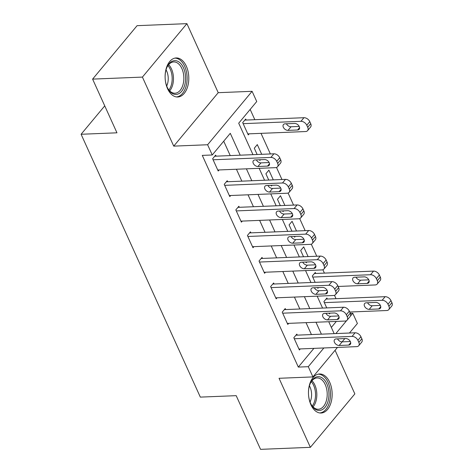 <?xml version="1.0" encoding="UTF-8"?>
<svg xmlns="http://www.w3.org/2000/svg" width="473" height="473" viewBox="0 0 473 473"><rect width="100%" height="100%" fill="white"/><g stroke="black" fill="none" stroke-linecap="round" stroke-linejoin="round"><path stroke-width="0.71" d="M329.693 382.237A19.541 11.831 87.7 0 0 319.517 373.977A19.541 11.831 87.7 0 0 309.513 384.732A19.541 11.831 87.7 0 0 310.932 404.77A19.541 11.831 87.7 0 0 321.108 413.03A19.541 11.831 87.7 0 0 331.112 402.269A19.541 11.831 87.7 0 0 329.693 382.237M186.332 66.208A19.541 11.831 87.7 0 0 176.163 57.948A19.541 11.831 87.7 0 0 166.153 68.703A19.541 11.831 87.7 0 0 167.578 88.741A19.541 11.831 87.7 0 0 177.747 97A19.541 11.831 87.7 0 0 187.757 86.246A19.541 11.831 87.7 0 0 186.332 66.208M350.316 313.345L352.769 313.244L357.405 323.473L349.458 333.022M104.74 105.863L81.096 134.267L200.327 397.113L236.193 395.659L260.552 449.35L310.365 447.328L354.851 393.885L335.079 350.298M81.096 134.267L116.961 132.812L92.607 79.115L137.087 25.672L186.906 23.65L142.42 77.093L173.733 146.127L207.612 144.75L252.091 91.307L256.733 101.535L238.699 123.205L252.972 154.665M173.733 146.127L218.219 92.684L186.906 23.65M218.219 92.684L252.091 91.307M336.013 298.682L334.488 295.312M324.419 273.11L322.888 269.746M316.762 256.23L311.293 244.174M305.162 230.664L299.693 218.609M293.562 205.093L288.092 193.037M281.961 179.527L276.498 167.472M270.367 153.956L261.019 133.351M254.829 119.699L250.164 109.429M92.607 79.115L142.42 77.093M331.337 327.422L336.338 321.421M246.161 120.053L245.7 119.03L242.69 122.643L248.26 134.911L249.159 133.835M261.705 154.31L257.294 144.596L254.291 148.209L257.141 154.494M259.529 159.762L259.86 160.483L260.493 159.72M273.299 179.876L268.895 170.168L265.891 173.774L268.741 180.065M271.13 185.327L271.455 186.049L272.087 185.292M284.9 205.448L280.495 195.733L277.485 199.346L280.341 205.631M282.73 210.899L283.055 211.62L283.688 210.857M296.5 231.013L292.089 221.305L289.086 224.912L291.936 231.202M294.324 236.465L294.655 237.186L295.288 236.429M308.094 256.585L303.69 246.871L300.686 250.483L303.536 256.768M305.925 262.036L306.25 262.757L306.882 261.995M315.751 273.465L315.29 272.442L312.281 276.049L315.136 282.34M317.525 287.602L317.85 288.323L318.483 287.566M327.351 299.031L326.89 298.008L323.881 301.62L326.731 307.905M329.119 313.173L329.45 313.895L330.083 313.132M240.201 155.185L230.286 133.315L212.247 154.978L202.284 155.386L298.321 367.089L313.901 348.37M311.429 334.565L306.025 322.651M299.829 308.999L294.425 297.085M288.234 283.428L282.83 271.514M276.634 257.862L271.23 245.948M265.034 232.29L259.63 220.377M253.439 206.725L248.035 194.811M241.839 181.159L236.435 169.239M230.239 155.587L223.717 141.202M216.108 156.161L215.641 155.138L212.637 158.751L218.201 171.025L219.1 169.943M227.702 181.733L227.241 180.71L224.232 184.316L229.801 196.591L230.7 195.515M239.303 207.298L238.841 206.275L235.832 209.888L241.401 222.162L242.3 221.08M250.903 232.87L250.436 231.847L247.432 235.453L252.996 247.728L253.895 246.652M262.497 258.435L262.036 257.413L259.033 261.025L264.596 273.299L265.495 272.217M274.098 284.007L273.636 282.984L270.627 286.591L276.197 298.865L277.095 297.789M285.698 309.573L285.231 308.55L282.227 312.162L287.791 324.437L288.69 323.355M297.292 335.144L296.831 334.121L293.828 337.728L299.391 350.002L300.29 348.926M337.48 347.413L312.925 376.916L279.046 378.288L310.365 447.328M312.925 376.916L308.284 366.687L323.863 347.968M298.321 367.089L308.284 366.687M212.247 154.978L207.612 144.75M344.835 338.573L342.097 341.861M335.842 333.577L346.644 320.599M350.446 316.035L352.769 313.244M259.163 168.317L264.567 180.231M270.763 193.883L276.167 205.802M282.363 219.454L287.767 231.368M293.958 245.02L299.362 256.94M305.558 270.591L310.962 282.505M317.158 296.157L322.562 308.077M328.753 321.729L334.157 333.642M321.392 334.163L315.988 322.249M309.791 308.591L304.387 296.677M298.197 283.025L292.793 271.112M286.597 257.454L281.193 245.54M274.996 231.888L269.592 219.975M263.402 206.323L257.998 194.403M251.802 180.751L246.398 168.837M213.098 159.773L270.887 157.426A5.008 3.311 -140.2 0 1 276.729 161.352L277.657 163.398A5.008 3.311 -140.2 0 1 277.521 166.768A5.008 3.311 -140.2 0 1 275.523 167.655L217.74 170.002M277.521 166.768L280.524 163.155A5.008 3.311 39.8 0 0 280.66 159.785L279.732 157.746A5.008 3.311 39.8 0 0 273.891 153.814L214.742 156.22M264.549 159.555A4.009 2.649 39.8 0 1 268.599 161.689A4.009 2.649 39.8 0 1 269.113 165.396A4.009 2.649 39.8 0 1 267.517 166.1L257.951 166.49A4.009 2.649 39.8 0 1 253.9 164.356A4.009 2.649 39.8 0 1 253.386 160.654A4.009 2.649 39.8 0 1 254.982 159.945L264.549 159.555M269.149 162.546L260.96 162.878A4.009 2.649 39.8 0 1 256.36 159.892M243.157 123.66L300.94 121.313A5.008 3.311 -140.2 0 1 306.782 125.244L307.71 127.29A5.008 3.311 -140.2 0 1 307.58 130.654A5.008 3.311 -140.2 0 1 305.582 131.541L247.799 133.889M244.801 120.107L303.95 117.706A5.008 3.311 39.8 0 1 309.791 121.632L310.72 123.678A5.008 3.311 39.8 0 1 310.584 127.048L307.58 130.654M286.413 123.778A4.009 2.649 -140.2 0 0 291.013 126.77L299.202 126.439M294.602 123.447L285.042 123.837A4.009 2.649 -140.2 0 0 283.445 124.541A4.009 2.649 -140.2 0 0 283.954 128.248A4.009 2.649 -140.2 0 0 288.01 130.382L297.576 129.992A4.009 2.649 -140.2 0 0 299.173 129.283A4.009 2.649 -140.2 0 0 298.658 125.582A4.009 2.649 -140.2 0 0 294.602 123.447M224.699 185.339L282.482 182.992A5.008 3.311 -140.2 0 1 288.323 186.924L289.251 188.969A5.008 3.311 -140.2 0 1 289.121 192.334A5.008 3.311 -140.2 0 1 287.123 193.221L229.34 195.568M289.121 192.334L292.125 188.727A5.008 3.311 39.8 0 0 292.261 185.357L291.333 183.311A5.008 3.311 39.8 0 0 285.491 179.379L226.342 181.786M276.143 185.126A4.009 2.649 39.8 0 1 280.199 187.261A4.009 2.649 39.8 0 1 280.714 190.962A4.009 2.649 39.8 0 1 279.117 191.671L269.551 192.062A4.009 2.649 39.8 0 1 265.495 189.927A4.009 2.649 39.8 0 1 264.986 186.22A4.009 2.649 39.8 0 1 266.583 185.517L276.143 185.126M280.743 188.118L272.554 188.449A4.009 2.649 39.8 0 1 267.954 185.457M236.299 210.911L294.082 208.563A5.008 3.311 -140.2 0 1 299.923 212.489L300.852 214.535A5.008 3.311 -140.2 0 1 300.716 217.905A5.008 3.311 -140.2 0 1 298.723 218.792L240.934 221.139M300.716 217.905L303.725 214.293A5.008 3.311 39.8 0 0 303.855 210.923L302.927 208.877A5.008 3.311 39.8 0 0 297.085 204.951L237.943 207.357M287.744 210.692A4.009 2.649 39.8 0 1 291.8 212.826A4.009 2.649 39.8 0 1 292.308 216.533A4.009 2.649 39.8 0 1 290.712 217.237L281.151 217.627A4.009 2.649 39.8 0 1 277.095 215.493A4.009 2.649 39.8 0 1 276.581 211.792A4.009 2.649 39.8 0 1 278.177 211.082L287.744 210.692M292.344 213.684L284.155 214.015A4.009 2.649 39.8 0 1 279.555 211.029M247.893 236.476L305.682 234.129A5.008 3.311 -140.2 0 1 311.524 238.061L312.452 240.107A5.008 3.311 -140.2 0 1 312.316 243.471A5.008 3.311 -140.2 0 1 310.318 244.358L252.535 246.705M312.316 243.471L315.32 239.858A5.008 3.311 39.8 0 0 315.456 236.494L314.527 234.448A5.008 3.311 39.8 0 0 308.686 230.517L249.537 232.923M299.344 236.264A4.009 2.649 39.8 0 1 303.394 238.398A4.009 2.649 39.8 0 1 303.908 242.099A4.009 2.649 39.8 0 1 302.312 242.809L292.746 243.199A4.009 2.649 39.8 0 1 288.696 241.064A4.009 2.649 39.8 0 1 288.181 237.357A4.009 2.649 39.8 0 1 289.778 236.654L299.344 236.264M303.944 239.255L295.755 239.586A4.009 2.649 39.8 0 1 291.155 236.595M259.494 262.048L317.277 259.701A5.008 3.311 -140.2 0 1 323.118 263.627L324.046 265.672A5.008 3.311 -140.2 0 1 323.916 269.042A5.008 3.311 -140.2 0 1 321.918 269.923L264.135 272.277M323.916 269.042L326.92 265.43A5.008 3.311 39.8 0 0 327.056 262.06L326.128 260.014A5.008 3.311 39.8 0 0 320.286 256.088L261.137 258.489M310.938 261.829A4.009 2.649 39.8 0 1 314.994 263.964A4.009 2.649 39.8 0 1 315.509 267.671A4.009 2.649 39.8 0 1 313.912 268.374L304.346 268.765A4.009 2.649 39.8 0 1 300.29 266.63A4.009 2.649 39.8 0 1 299.781 262.929A4.009 2.649 39.8 0 1 301.378 262.219L310.938 261.829M315.538 264.821L307.349 265.152A4.009 2.649 39.8 0 1 302.75 262.166M165.112 76.833A16.91 10.235 -92.3 0 1 167.14 66.882A16.91 10.235 -92.3 0 1 173.993 60.71A16.91 10.235 -92.3 0 1 185.522 75.999A16.91 10.235 -92.3 0 1 176.731 94.369A16.91 10.235 -92.3 0 1 168.027 88.829A16.91 10.235 -92.3 0 1 165.201 79.074M167.803 88.416A15.656 9.478 87.7 0 0 175.004 93.222A15.656 9.478 87.7 0 0 175.631 93.163A15.656 9.478 87.7 0 0 183.808 76.673A15.656 9.478 87.7 0 0 173.727 61.933A15.656 9.478 87.7 0 0 173.1 61.993A15.656 9.478 87.7 0 0 166.945 67.308M176.388 96.924A19.417 11.754 87.7 0 0 176.932 96.864A19.417 11.754 87.7 0 0 187.083 76.614A19.417 11.754 87.7 0 0 174.809 58.132M166.053 69.815A12.328 7.462 -92.3 0 1 166.709 85.991M308.467 392.856A16.91 10.235 -92.3 0 1 310.495 382.911A16.91 10.235 -92.3 0 1 326.831 383.816A16.91 10.235 -92.3 0 1 325.442 406.78A16.91 10.235 -92.3 0 1 311.388 404.853A16.91 10.235 -92.3 0 1 310.601 403.315A16.91 10.235 -92.3 0 1 308.556 395.103M311.157 404.445A15.656 9.478 87.7 0 0 318.359 409.251A15.656 9.478 87.7 0 0 326.376 400.637A15.656 9.478 87.7 0 0 325.235 384.579A15.656 9.478 87.7 0 0 317.087 377.962A15.656 9.478 87.7 0 0 310.3 383.337M309.407 385.838A12.328 7.462 -92.3 0 1 310.034 387.05A12.328 7.462 -92.3 0 1 310.069 402.02M319.742 412.953A19.417 11.754 87.7 0 0 329.498 402.103A19.417 11.754 87.7 0 0 328.037 382.373A19.417 11.754 87.7 0 0 318.169 374.161M271.094 287.614L328.877 285.266A5.008 3.311 -140.2 0 1 334.718 289.198L335.647 291.244A5.008 3.311 -140.2 0 1 335.511 294.608A5.008 3.311 -140.2 0 1 333.518 295.495L275.729 297.842M335.511 294.608L338.52 290.996A5.008 3.311 39.8 0 0 338.65 287.631L337.722 285.586A5.008 3.311 39.8 0 0 331.88 281.654L272.738 284.06M322.539 287.401A4.009 2.649 39.8 0 1 326.595 289.535A4.009 2.649 39.8 0 1 327.103 293.236A4.009 2.649 39.8 0 1 325.507 293.946L315.946 294.336A4.009 2.649 39.8 0 1 311.89 292.202A4.009 2.649 39.8 0 1 311.376 288.495A4.009 2.649 39.8 0 1 312.972 287.791L322.539 287.401M327.139 290.392L318.95 290.724A4.009 2.649 39.8 0 1 314.35 287.732M282.688 313.185L340.477 310.838A5.008 3.311 -140.2 0 1 346.319 314.764L347.247 316.809A5.008 3.311 -140.2 0 1 347.111 320.18A5.008 3.311 -140.2 0 1 345.113 321.061L287.33 323.414M347.111 320.18L350.115 316.567A5.008 3.311 39.8 0 0 350.251 313.197L349.322 311.151A5.008 3.311 39.8 0 0 343.481 307.225L284.332 309.626M334.139 312.966A4.009 2.649 39.8 0 1 338.189 315.101A4.009 2.649 39.8 0 1 338.703 318.808A4.009 2.649 39.8 0 1 337.107 319.512L327.541 319.902A4.009 2.649 39.8 0 1 323.491 317.767A4.009 2.649 39.8 0 1 322.976 314.066A4.009 2.649 39.8 0 1 324.573 313.357L334.139 312.966M338.739 315.958L330.55 316.289A4.009 2.649 39.8 0 1 325.95 313.303M312.748 277.072L370.53 274.724A5.008 3.311 -140.2 0 1 376.372 278.656L377.3 280.702A5.008 3.311 -140.2 0 1 377.17 284.066A5.008 3.311 -140.2 0 1 375.172 284.953L338.118 286.461M314.391 273.518L373.54 271.112A5.008 3.311 39.8 0 1 379.381 275.044L380.31 277.089A5.008 3.311 39.8 0 1 380.174 280.454L377.17 284.066M356.003 277.19A4.009 2.649 -140.2 0 0 360.603 280.182L368.792 279.85M364.192 276.859L354.632 277.249A4.009 2.649 -140.2 0 0 353.035 277.953A4.009 2.649 -140.2 0 0 353.544 281.66A4.009 2.649 -140.2 0 0 357.6 283.794L367.166 283.404A4.009 2.649 -140.2 0 0 368.763 282.694A4.009 2.649 -140.2 0 0 368.248 278.993A4.009 2.649 -140.2 0 0 364.192 276.859M294.289 338.751L352.072 336.404A5.008 3.311 -140.2 0 1 357.913 340.335L358.841 342.381A5.008 3.311 -140.2 0 1 358.711 345.745A5.008 3.311 -140.2 0 1 356.713 346.632L298.93 348.979M358.711 345.745L361.715 342.133A5.008 3.311 39.8 0 0 361.851 338.769L360.923 336.723A5.008 3.311 39.8 0 0 355.081 332.791L295.932 335.197M345.733 338.538A4.009 2.649 39.8 0 1 349.789 340.672A4.009 2.649 39.8 0 1 350.304 344.374A4.009 2.649 39.8 0 1 348.707 345.083L339.141 345.473A4.009 2.649 39.8 0 1 335.085 343.339A4.009 2.649 39.8 0 1 334.577 339.632A4.009 2.649 39.8 0 1 336.173 338.928L345.733 338.538M350.333 341.53L342.145 341.861A4.009 2.649 39.8 0 1 337.545 338.869M324.348 302.643L382.131 300.296A5.008 3.311 -140.2 0 1 387.972 304.222L388.901 306.268A5.008 3.311 -140.2 0 1 388.765 309.638A5.008 3.311 -140.2 0 1 386.772 310.519L349.718 312.026M325.992 299.084L385.134 296.683A5.008 3.311 39.8 0 1 390.976 300.609L391.904 302.655A5.008 3.311 39.8 0 1 391.774 306.025L388.765 309.638M367.604 302.761A4.009 2.649 -140.2 0 0 372.204 305.747L380.393 305.416M375.793 302.424L366.226 302.815A4.009 2.649 -140.2 0 0 364.63 303.524A4.009 2.649 -140.2 0 0 365.144 307.225A4.009 2.649 -140.2 0 0 369.2 309.36L378.761 308.97A4.009 2.649 -140.2 0 0 380.357 308.266A4.009 2.649 -140.2 0 0 379.849 304.559A4.009 2.649 -140.2 0 0 375.793 302.424M273.891 153.814L270.887 157.426M279.732 157.746L276.729 161.352M280.66 159.785L277.657 163.398M267.517 166.1L269.521 163.693M257.951 166.49L260.96 162.878M300.94 121.313L303.95 117.706M307.71 127.29L310.72 123.678M306.782 125.244L309.791 121.632M299.575 127.586L297.576 129.992M291.013 126.77L288.01 130.382M285.491 179.379L282.482 182.992M291.333 183.311L288.323 186.924M292.261 185.357L289.251 188.969M279.117 191.671L281.116 189.265M269.551 192.062L272.554 188.449M297.085 204.951L294.082 208.563M302.927 208.877L299.923 212.489M303.855 210.923L300.852 214.535M290.712 217.237L292.716 214.831M281.151 217.627L284.155 214.015M308.686 230.517L305.682 234.129M314.527 234.448L311.524 238.061M315.456 236.494L312.452 240.107M302.312 242.809L304.316 240.402M292.746 243.199L295.755 239.586M320.286 256.088L317.277 259.701M326.128 260.014L323.118 263.627M327.056 262.06L324.046 265.672M313.912 268.374L315.911 265.968M304.346 268.765L307.349 265.152M168.642 64.706A15.656 9.478 -92.3 0 1 169.706 90.875M168.92 90.006A15.148 9.17 87.7 0 0 167.933 65.635M311.997 380.73A15.656 9.478 -92.3 0 1 314.852 384.998A15.656 9.478 -92.3 0 1 313.061 406.904M312.281 406.035A15.148 9.17 87.7 0 0 313.623 385.335A15.148 9.17 87.7 0 0 311.287 381.658M331.88 281.654L328.877 285.266M337.722 285.586L334.718 289.198M338.65 287.631L335.647 291.244M325.507 293.946L327.511 291.539M315.946 294.336L318.95 290.724M343.481 307.225L340.477 310.838M349.322 311.151L346.319 314.764M350.251 313.197L347.247 316.809M337.107 319.512L339.111 317.105M327.541 319.902L330.55 316.289M370.53 274.724L373.54 271.112M377.3 280.702L380.31 277.089M376.372 278.656L379.381 275.044M369.165 280.997L367.166 283.404M360.603 280.182L357.6 283.794M355.081 332.791L352.072 336.404M360.923 336.723L357.913 340.335M361.851 338.769L358.841 342.381M348.707 345.083L350.706 342.677M339.141 345.473L342.145 341.861M382.131 300.296L385.134 296.683M388.901 306.268L391.904 302.655M387.972 304.222L390.976 300.609M380.765 306.563L378.761 308.97M372.204 305.747L369.2 309.36"/></g></svg>
